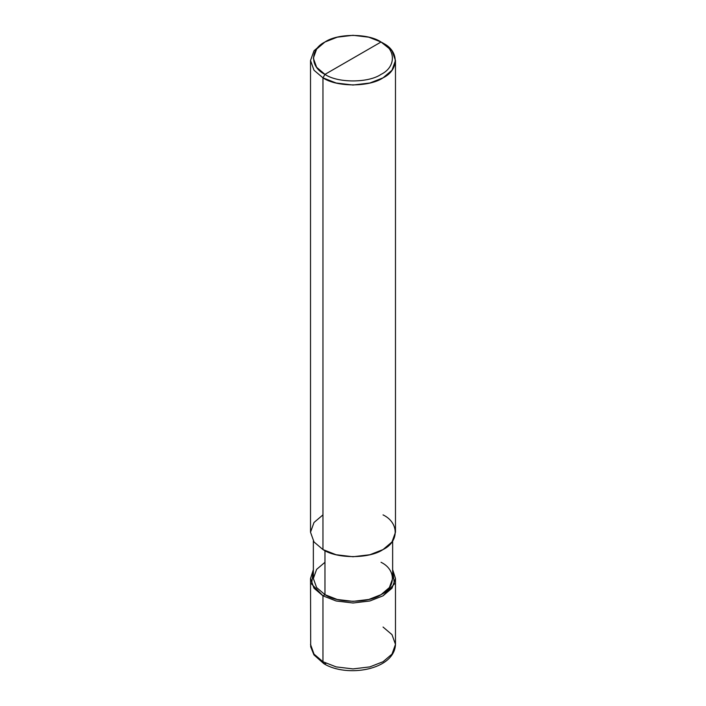 <?xml version="1.0" encoding="UTF-8"?>
<svg xmlns="http://www.w3.org/2000/svg" width="706" height="706" viewBox="0 0 706 706"><rect width="100%" height="100%" fill="white"/><g stroke="black" fill="none" stroke-linecap="round" stroke-linejoin="round"><path stroke-width="1.06" d="M310.516 578.479L310.693 646.802L313.949 654.903L323.842 663.666L322.96 661.725L314.011 654.118L310.516 644.375L314.011 654.118L322.96 661.725L322.96 595.82L311.611 584.012L313.349 569.671L310.516 578.479L314.011 588.213L322.96 595.82L336.127 600.982L353 603.003L369.873 600.982L383.04 595.82L391.989 588.213L395.484 578.479L392.651 569.671L394.389 584.012L383.04 595.82L369.873 600.982L353 603.003L336.127 600.982L322.96 595.82L324.963 594.664L322.96 595.82L322.96 661.725L323.842 663.666L325.969 663.455M323.842 663.666C346.69 677.857 394.504 670.118 395.484 644.375L391.989 654.118L383.04 661.725L369.873 666.888L353 668.909L336.127 666.888L322.96 661.725L336.127 666.888L353 668.909L369.873 666.888L383.04 661.725L391.989 654.118L395.484 644.375L391.989 634.641L383.04 627.034M322.96 514.886L314.011 522.484L310.516 532.227L314.011 541.97L322.96 549.568L322.96 77.845L336.127 83.008L353 85.029L369.873 83.008L383.04 77.845L391.989 70.247L395.484 60.504L391.989 50.761L381.037 42.007C396.163 49.288 396.163 67.096 381.037 74.377C368.417 83.114 337.583 83.114 324.963 74.377L381.037 42.007L368.744 37.18L353 35.3L337.256 37.18L324.963 42.007L316.615 49.102L313.349 58.192L316.615 67.282L324.963 74.377L322.96 77.845L322.96 549.568L314.011 541.97L310.516 532.227L310.516 60.504L314.011 70.247L322.96 77.845L314.011 70.247L310.516 60.504L314.011 50.761L322.96 43.163L314.011 50.761L310.516 60.504M324.963 562.294L316.615 569.38L313.349 578.479L316.615 587.568L324.963 594.664L316.615 587.568L313.349 578.479L313.349 541.034M392.651 541.034L392.651 578.479L389.385 587.568L381.037 594.664L368.744 599.482L353 601.371L337.256 599.482L324.963 594.664L324.963 550.654L324.963 594.664C337.583 603.392 368.417 603.392 381.037 594.664C396.163 587.374 396.163 569.574 381.037 562.294M324.963 74.377C309.837 67.096 309.837 49.288 324.963 42.007C337.583 33.27 368.417 33.27 381.037 42.007L324.963 74.377C337.583 83.114 368.417 83.114 381.037 74.377C396.163 67.096 396.163 49.288 381.037 42.007L383.04 43.163C399.243 50.964 399.243 70.044 383.04 77.845C369.52 87.2 336.48 87.2 322.96 77.845L324.963 74.377M395.484 60.504L395.484 532.227L391.989 541.97L383.04 549.568L369.873 554.74L353 556.752L336.127 554.74L322.96 549.568C336.48 558.923 369.52 558.923 383.04 549.568C399.243 541.767 399.243 522.687 383.04 514.886M395.484 644.375L395.484 578.479M322.96 43.163L324.963 42.007M383.04 43.163L381.037 42.007"/></g></svg>
